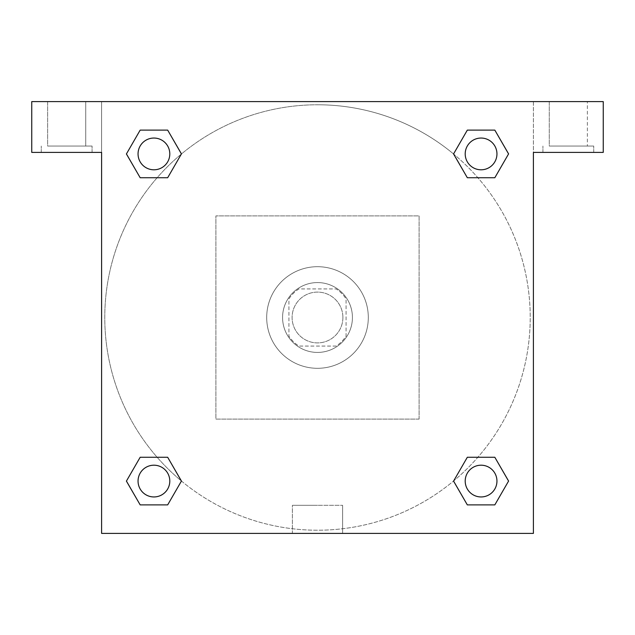 <?xml version="1.0" encoding="UTF-8"?>
<svg xmlns="http://www.w3.org/2000/svg" width="635" height="635" viewBox="0 0 635 635"><rect width="100%" height="100%" fill="white"/><g stroke="black" fill="none" stroke-linecap="round" stroke-linejoin="round"><path stroke-width="0.48" stroke-dasharray="3.17 2.38" d="M342.9 317.5A25.4 25.4 0 0 0 304.8 295.505A25.4 25.4 0 0 0 304.8 339.495A25.4 25.4 0 0 0 342.9 317.5A25.4 25.4 0 0 0 304.8 295.505A25.4 25.4 0 0 0 304.8 339.495A25.4 25.4 0 0 0 342.9 317.5M336.129 346.075L298.871 346.075A34.115 34.115 0 0 1 288.925 336.129L288.925 298.871A34.115 34.115 0 0 1 298.871 288.925L336.129 288.925A34.115 34.115 0 0 1 346.075 298.871L346.075 336.129A34.115 34.115 0 0 1 336.129 346.075L298.871 346.075A34.115 34.115 0 0 1 288.925 336.129L288.925 298.871A34.115 34.115 0 0 1 298.871 288.925L336.129 288.925A34.115 34.115 0 0 1 346.075 298.871L346.075 336.129A34.115 34.115 0 0 1 336.129 346.075M317.5 282.575A34.925 34.925 0 0 1 347.75 334.962A34.925 34.925 0 0 1 287.25 334.962A34.925 34.925 0 0 1 317.5 282.575A34.925 34.925 0 0 0 282.575 317.5A34.925 34.925 0 0 0 317.5 352.425A34.925 34.925 0 0 0 352.425 317.5A34.925 34.925 0 0 0 317.5 282.575M368.3 317.5A50.8 50.8 0 0 0 292.1 273.502A50.8 50.8 0 0 0 292.1 361.498A50.8 50.8 0 0 0 368.3 317.5A50.8 50.8 0 0 0 292.1 273.502A50.8 50.8 0 0 0 292.1 361.498A50.8 50.8 0 0 0 368.3 317.5M419.1 419.1L419.1 215.9L215.9 215.9L215.9 419.1L419.1 419.1L419.1 215.9L215.9 215.9L215.9 419.1L419.1 419.1M31.75 101.6L603.25 101.6L533.4 101.6L603.25 101.6L603.25 152.4L533.4 152.4L533.4 533.4L101.6 533.4L101.6 152.4L31.75 152.4L101.6 152.4L101.6 101.6L31.75 101.6L31.75 152.4L31.75 101.6L533.4 101.6L533.4 152.4L603.25 152.4L603.25 101.6L603.25 152.4L533.4 152.4L533.4 101.6L101.6 101.6L101.6 152.4L101.6 101.6L101.6 152.4L31.75 152.4L31.75 101.6M66.675 152.4L41.275 152.4L66.675 152.4M66.675 146.05L92.075 146.05L66.675 146.05M47.625 146.05L85.725 146.05L47.625 146.05L85.725 146.05L47.625 146.05L47.625 101.6L85.725 101.6L47.625 101.6L85.725 101.6L47.625 101.6L47.625 146.05M568.325 152.4L542.925 152.4L568.325 152.4M568.325 146.05L593.725 146.05L568.325 146.05M549.275 146.05L587.375 146.05L549.275 146.05L587.375 146.05L549.275 146.05L549.275 101.6L587.375 101.6L587.375 146.05L587.375 101.6L549.275 101.6L587.375 101.6L549.275 101.6L549.275 146.05M101.6 332.581L101.6 302.419L101.608 332.581M101.6 533.4L101.6 152.4L101.6 533.4L533.4 533.4L101.6 533.4M317.5 533.4L342.614 533.4L317.5 533.4M317.5 505.309L292.386 505.309L317.5 505.309M332.581 101.6L302.419 101.6L332.581 101.608M533.4 302.419L533.4 332.581L533.392 302.419M533.4 152.4L533.4 533.4L533.4 152.4M481.076 465.201A15.875 15.875 0 0 1 494.824 489.014A15.875 15.875 0 0 1 467.328 489.014A15.875 15.875 0 0 1 481.076 465.201A15.875 15.875 0 0 1 496.951 481.076A15.875 15.875 0 0 1 481.076 496.951A15.875 15.875 0 0 1 465.201 481.076A15.875 15.875 0 0 1 481.076 465.201M481.076 138.049A15.875 15.875 0 0 1 494.824 161.861A15.875 15.875 0 0 1 467.328 161.861A15.875 15.875 0 0 1 481.076 138.049A15.875 15.875 0 0 0 465.201 153.924A15.875 15.875 0 0 0 481.076 169.799A15.875 15.875 0 0 0 496.951 153.924A15.875 15.875 0 0 0 481.076 138.049M153.924 465.201A15.875 15.875 0 0 1 167.672 489.014A15.875 15.875 0 0 1 140.176 489.014A15.875 15.875 0 0 1 153.924 465.201A15.875 15.875 0 0 0 138.049 481.076A15.875 15.875 0 0 0 153.924 496.951A15.875 15.875 0 0 0 169.799 481.076A15.875 15.875 0 0 0 153.924 465.201M153.924 138.049A15.875 15.875 0 0 1 167.672 161.861A15.875 15.875 0 0 1 140.176 161.861A15.875 15.875 0 0 1 153.924 138.049A15.875 15.875 0 0 0 138.049 153.924A15.875 15.875 0 0 0 153.924 169.799A15.875 15.875 0 0 0 169.799 153.924A15.875 15.875 0 0 0 153.924 138.049M453.581 153.995A212.725 212.725 0 0 0 317.5 104.775A212.725 212.725 0 0 1 501.721 423.862A212.725 212.725 0 0 1 133.279 423.862A212.725 212.725 0 0 1 317.5 104.775A212.725 212.725 0 0 0 181.34 480.941M181.419 481.005A212.725 212.725 0 0 0 530.225 317.5A212.725 212.725 0 0 0 453.66 154.059M85.725 101.6L85.725 146.05L85.725 101.6M167.672 130.111L181.419 153.924L167.64 177.721M140.176 177.736L126.428 153.924L140.208 130.127M140.176 504.889L126.428 481.076L140.208 457.279M167.672 457.264L181.419 481.076L167.64 504.873M467.328 504.889L453.581 481.076L467.36 457.279M494.824 457.264L508.572 481.076L494.792 504.873M494.824 130.111L508.572 153.924L494.792 177.721M467.328 177.736L453.581 153.924L467.36 130.127M292.386 533.4L342.614 533.4L292.386 533.4L292.386 505.309L342.614 505.309L292.386 505.309L292.386 533.4M496.951 481.076A15.875 15.875 0 0 0 473.139 467.328A15.875 15.875 0 0 0 473.139 494.824A15.875 15.875 0 0 0 496.951 481.076M453.581 481.076L467.328 457.264M508.572 481.076L494.824 504.889M169.799 481.076A15.875 15.875 0 0 0 145.986 467.328A15.875 15.875 0 0 0 145.986 494.824A15.875 15.875 0 0 0 169.799 481.076M126.428 481.076L140.176 457.264M181.419 481.076L167.672 504.889M496.951 153.924A15.875 15.875 0 0 0 473.139 140.176A15.875 15.875 0 0 0 473.139 167.672A15.875 15.875 0 0 0 496.951 153.924M453.581 153.924L467.328 130.111M508.572 153.924L494.824 177.736M169.799 153.924A15.875 15.875 0 0 0 145.986 140.176A15.875 15.875 0 0 0 145.986 167.672A15.875 15.875 0 0 0 169.799 153.924M126.428 153.924L140.176 130.111M181.419 153.924L167.672 177.736M92.075 152.4L92.075 146.05L92.075 152.4M41.275 152.4L41.275 146.05L41.275 152.4M593.725 152.4L593.725 146.05L593.725 152.4M542.925 152.4L542.925 146.05L542.925 152.4M342.614 533.4L342.614 505.309L342.614 533.4"/><path stroke-width="0.95" d="M603.25 101.6L31.75 101.6L31.75 152.4L101.6 152.4L101.6 533.4L533.4 533.4L533.4 152.4L603.25 152.4L603.25 101.6M140.176 177.736L167.672 177.736L140.176 177.736L126.428 153.924L140.176 130.111L167.672 130.111L181.419 153.924L167.672 177.736L140.176 177.736L126.397 153.94M167.672 130.111L140.176 130.111L167.672 130.111L181.451 153.908M167.672 457.264L140.176 457.264L167.672 457.264L181.419 481.076L167.672 504.889L140.176 504.889L126.428 481.076L140.176 457.264L167.672 457.264L181.451 481.06M140.176 504.889L167.672 504.889L140.176 504.889L126.397 481.092M494.824 457.264L467.328 457.264L494.824 457.264L508.572 481.076L494.824 504.889L467.328 504.889L453.581 481.076L467.328 457.264L494.824 457.264L508.603 481.06M467.328 504.889L494.824 504.889L467.328 504.889L453.549 481.092M467.328 177.736L494.824 177.736L467.328 177.736L453.581 153.924L467.328 130.111L494.824 130.111L508.572 153.924L494.824 177.736L467.328 177.736L453.549 153.94M494.824 130.111L467.328 130.111L494.824 130.111L508.603 153.908M496.951 481.076A15.875 15.875 0 0 0 473.139 467.328A15.875 15.875 0 0 0 473.139 494.824A15.875 15.875 0 0 0 496.951 481.076M169.799 481.076A15.875 15.875 0 0 0 145.986 467.328A15.875 15.875 0 0 0 145.986 494.824A15.875 15.875 0 0 0 169.799 481.076M496.951 153.924A15.875 15.875 0 0 0 473.139 140.176A15.875 15.875 0 0 0 473.139 167.672A15.875 15.875 0 0 0 496.951 153.924M169.799 153.924A15.875 15.875 0 0 0 145.986 140.176A15.875 15.875 0 0 0 145.986 167.672A15.875 15.875 0 0 0 169.799 153.924"/></g></svg>
